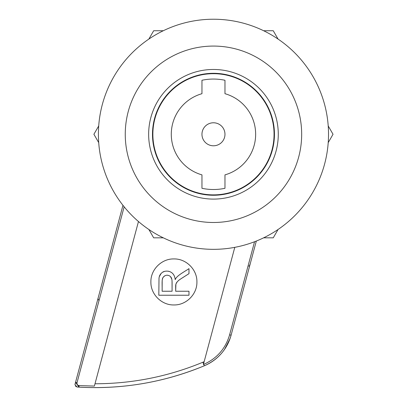 <?xml version="1.0" encoding="UTF-8"?>
<svg xmlns="http://www.w3.org/2000/svg" width="408" height="408" viewBox="0 0 408 408"><rect width="100%" height="100%" fill="white"/><g stroke="black" fill="none" stroke-linecap="round" stroke-linejoin="round"><path stroke-width="0.61" d="M213.466 73.302A60.976 60.976 0 0 1 274.441 134.283A60.976 60.976 0 0 1 213.466 195.259A60.976 60.976 0 0 1 152.485 134.283A60.976 60.976 0 0 1 213.466 73.302M213.466 199.094A64.811 64.811 0 0 1 148.65 134.283A64.811 64.811 0 0 1 213.466 69.467A64.811 64.811 0 0 1 278.276 134.283A64.811 64.811 0 0 1 213.466 199.094M125.256 134.283A88.21 88.21 0 0 0 213.466 222.488A88.21 88.21 0 0 0 301.67 134.283A88.21 88.21 0 0 0 213.466 46.073A88.21 88.21 0 0 0 125.256 134.283M98.41 134.283A115.051 115.051 0 0 0 213.466 249.334A115.051 115.051 0 0 0 328.517 134.283A115.051 115.051 0 0 0 213.466 19.227A115.051 115.051 0 0 0 98.41 134.283M249.773 265.506L249.818 264.542L249.773 265.506L248.696 266.123M97.991 298.513L98.588 300.064M254.546 241.75L229.612 334.805C225.537 348.636 216.918 358.489 203.75 364.359L203.388 364.507L203.556 363.89L202.868 362.233C168.331 376.538 132.376 383.714 94.998 383.77L94.381 386.07L79.106 385.611L79.019 387.146L77.122 387.029L75.403 386.075M256.321 241.057L231.096 335.203A46.022 46.022 0 0 1 204.342 365.772A283.8 283.8 0 0 1 79.019 387.146L75.536 382.322L122.961 205.321M75.047 384.137L75.536 382.322L74.97 384.734L77.122 387.029L79.019 387.146C122.41 389.492 164.184 382.367 204.342 365.772L203.75 364.359M196.911 281.938C197.222 269.642 186.196 258.616 173.9 258.932C161.604 258.616 150.572 269.642 150.889 281.938C150.572 294.234 161.604 305.266 173.9 304.949C186.196 305.266 197.222 294.234 196.911 281.938M103.056 387.498L102.52 387.513M93.376 387.6L90.097 387.559M89.52 387.549L89.24 387.544M88.669 387.529L88.383 387.524M86.71 387.478L85.828 387.452M85.818 387.452L83.263 387.355M231.086 335.233L230.189 338.181M230.097 338.441L224.839 348.957M209.345 363.324L208.417 363.834M206.173 364.961L204.408 365.746M75.536 382.322L77.015 382.719L124.149 206.81M79.106 385.611C77.54 385.336 76.847 384.372 77.015 382.719M94.998 383.77L138.47 221.534M234.784 247.34L204.148 361.677L202.868 362.233M203.556 363.89L204.148 361.677M175.195 279.592L175.277 279.592C176.368 275.783 184.656 271.651 188.981 268.648L188.981 273.666C177.143 281.163 178.995 279.959 176.501 282.729C175.374 285.304 175.751 284.631 175.669 291.241L188.981 291.241L188.981 295.234L158.814 295.234L159.013 278.271C159.248 275.92 160.211 274.094 161.905 272.799C163.883 270.325 174.129 269.234 175.195 279.592M168.866 271.305L168.565 271.249M163.985 271.677L163.241 271.988M161.027 273.584L159.278 276.772M159.079 277.812L158.972 278.593M175.669 291.241L175.899 284.116M175.909 284.08L177.036 282.015M182.243 277.955L188.981 273.666M162.185 280.429L162.129 291.241L172.089 291.241L172.043 281.168M171.804 279.215L170.59 276.726M167.938 275.324L167.387 275.262M164.847 275.783L164.388 276.058M163.7 276.624L162.94 277.629M162.782 277.95L162.272 279.745M172.089 291.241C172.038 286.115 172.242 280.617 171.839 279.398C171.482 277.389 170.396 276.078 168.575 275.476C166.525 274.762 164.648 275.476 162.94 277.629C161.639 279.215 162.287 285.702 162.129 291.241M328.216 142.627L333.03 134.283L328.216 125.939M148.864 229.49L153.678 237.828L163.312 237.828M98.716 125.939L93.896 134.283L98.716 142.627M163.312 30.733L153.678 30.733L148.864 39.076M278.062 39.076L273.248 30.733L263.614 30.733M263.614 237.828L273.248 237.828L278.062 229.49M274.059 134.283A60.593 60.593 0 0 1 213.466 194.876A60.593 60.593 0 0 1 152.867 134.283A60.593 60.593 0 0 1 213.466 73.685A60.593 60.593 0 0 1 274.059 134.283M255.648 134.283A42.187 42.187 0 0 1 224.971 174.869L224.971 188.297A55.228 55.228 0 0 1 201.96 188.297L201.96 174.869A42.187 42.187 0 0 1 201.96 93.697L201.96 80.269A55.228 55.228 0 0 1 224.971 80.269L224.971 93.697A42.187 42.187 0 0 1 255.648 134.283M224.971 134.283A11.506 11.506 0 0 1 213.466 145.789A11.506 11.506 0 0 1 201.96 134.283A11.506 11.506 0 0 1 213.466 122.777A11.506 11.506 0 0 1 224.971 134.283M78.045 385.861L78.045 385.861A3.835 2.713 -176.7 0 0 79.086 386.024M231.096 335.203A46.022 46.022 0 0 1 204.342 365.772C217.989 359.723 226.904 349.534 231.096 335.203L229.612 334.805M218.637 356.368L220.228 354.751M224.42 349.574L229.872 339.063"/></g></svg>
